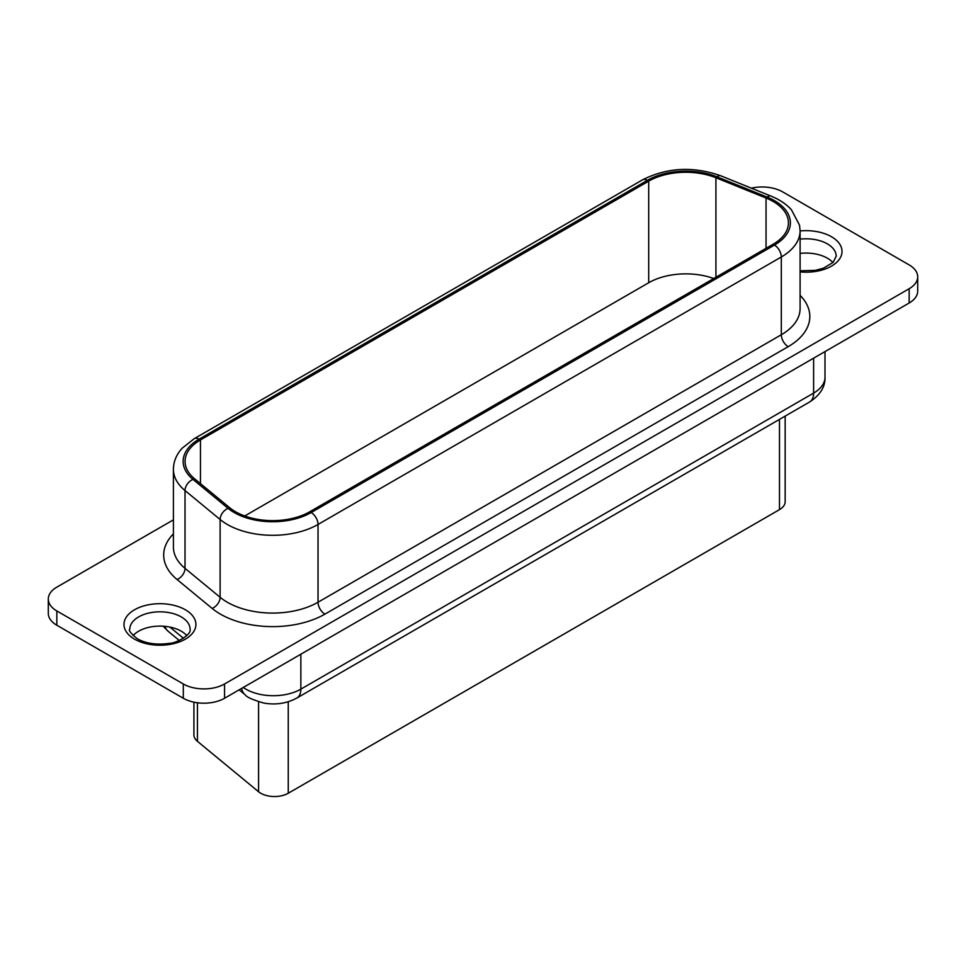 <?xml version="1.0" encoding="UTF-8"?>
<svg xmlns="http://www.w3.org/2000/svg" width="966" height="966" viewBox="0 0 966 966"><rect width="100%" height="100%" fill="white"/><g stroke="black" fill="none" stroke-linecap="round" stroke-linejoin="round"><path stroke-width="1.45" d="M48.3 599.053A29.161 16.833 180 0 0 56.837 610.959L183.311 683.976A29.161 16.833 0 0 0 224.559 683.976L909.163 288.725A29.161 16.833 0 0 0 917.7 276.819L917.7 291.104A29.161 16.833 0 0 1 909.163 303.01L224.559 698.261A29.161 16.833 0 0 1 183.311 698.261L56.837 625.243A29.161 16.833 180 0 1 48.3 613.338L48.3 599.053A29.161 16.833 180 0 1 56.837 587.147L173.409 519.853M917.7 276.819A29.161 16.833 0 0 0 909.163 264.913L782.689 191.896A29.161 16.833 0 0 0 751.319 188.153M715.927 177.756L766.05 198.03A52.49 30.308 180 0 1 788.437 222.856A52.49 30.308 180 0 1 773.066 244.277L309.784 511.751A52.49 30.308 180 0 1 229.666 507.705L194.564 478.762A52.49 30.308 180 0 1 185.074 461.374A52.49 30.308 180 0 1 200.457 439.953L648.693 181.149A52.49 30.308 180 0 1 715.927 177.756L715.927 277.266M244.736 515.977L648.693 282.748A52.49 30.308 180 0 1 713.753 278.522M779.477 419.377L779.477 509.637L288.254 793.243A19.441 11.23 180 0 1 258.574 791.746L197.438 741.333A19.441 11.23 0 0 1 193.924 734.897L193.924 702.173M779.477 509.637A19.441 11.23 0 0 0 785.165 501.704L785.165 416.092M186.812 635.628A30.139 17.4 0 0 0 181.258 631.196A30.139 17.4 0 0 0 133.079 635.628M832.921 262.595A30.139 17.4 0 0 0 827.367 258.176A30.139 17.4 0 0 0 800.102 253.418M56.837 610.959L56.837 625.243M183.311 698.261L183.311 683.976M909.163 303.01L909.163 288.725M224.559 698.261L224.559 683.976M648.693 181.149L648.693 282.748M774.442 245.074L311.161 512.548A54.434 31.431 180 0 1 228.085 508.345L192.983 479.402A54.434 31.431 180 0 1 199.081 439.156L647.329 180.364A54.434 31.431 180 0 1 717.038 176.838L767.173 197.1A54.434 31.431 180 0 1 774.442 245.074A9.72 5.615 -120 0 1 781.313 256.98L318.031 524.453L318.031 602.229L781.313 334.755A64.154 37.046 180 0 0 800.102 308.565L800.102 230.789A64.154 37.046 180 0 1 781.313 256.98L781.313 334.755A9.72 5.615 -120 0 0 788.184 346.661A73.875 42.649 180 0 0 800.102 295.354M311.161 512.548A9.72 5.615 -120 0 1 318.031 524.453A64.154 37.046 180 0 1 220.115 519.503L220.115 597.29A9.72 6.496 -50.5 0 1 212.158 608.435A73.875 42.649 180 0 0 324.914 614.135L788.184 346.661M324.914 614.135A9.72 5.615 -120 0 1 318.031 602.229A64.154 37.046 180 0 1 220.115 597.29L185.013 568.346A9.72 6.496 -50.5 0 1 177.056 579.503L212.158 608.435M766.05 198.03L766.05 248.322M200.457 439.953L200.457 483.604M197.438 702.777L197.438 741.333M258.574 701.775L258.574 791.746M288.254 701.739L288.254 793.243M177.056 579.503A73.875 42.649 180 0 1 173.409 533.884M134.516 639.142A35.971 20.769 0 0 0 185.375 639.142A35.971 20.769 0 0 0 185.375 609.775A35.971 20.769 0 0 0 134.516 609.775A35.971 20.769 0 0 0 134.516 639.142M800.102 271.905A35.971 20.769 0 0 0 838.029 260.941A35.971 20.769 0 0 0 831.485 236.742A35.971 20.769 0 0 0 800.102 230.946M185.013 568.346A64.154 37.046 180 0 1 173.409 547.094L173.409 469.319A64.154 37.046 180 0 0 185.013 490.559L185.013 568.346M300.849 654.211L300.849 689.144A38.882 22.447 180 0 1 243.251 687.466M813.613 358.169L813.613 393.102L300.849 689.144A19.441 11.23 -120 0 1 296.828 698.044C286.709 703.477 275.708 705.156 263.827 703.055C252.838 699.903 246.584 697.126 245.062 694.699A19.441 13.005 -50.5 0 1 241.681 688.384M183.431 638.26L169.871 627.079M825 351.6L825 377.223A38.882 22.447 180 0 1 813.613 393.102A19.441 11.23 -120 0 1 809.593 402.001L296.828 698.044M228.085 508.345A9.72 6.496 -50.5 0 0 220.115 519.503L185.013 490.559A9.72 6.496 -50.5 0 1 192.983 479.402M179.265 640.446L168.072 631.221A19.441 13.005 -50.5 0 1 164.993 626.354M190.073 629.216A30.139 17.4 0 0 0 181.258 616.912A30.139 17.4 0 0 0 148.414 613.144A30.139 17.4 0 0 0 129.806 629.216C128.188 630.086 130.724 633.298 137.426 638.852C146.12 643.597 156.685 645.107 169.135 643.38C175.909 643.489 191.884 634.686 190.073 629.216M199.081 439.156A9.72 5.615 60 0 0 194.214 438.673L642.462 179.881C667.047 167.468 693.129 166.104 720.684 175.764A9.72 4.552 112 0 0 717.038 176.838M642.462 179.881A9.72 5.615 60 0 1 647.329 180.364M720.684 175.764L770.808 196.026A9.72 4.552 112 0 0 767.173 197.1M800.102 270.806L815.244 270.359L823.43 268.198L833.139 262.378L836.194 256.183A30.139 17.4 0 0 0 827.367 243.879A30.139 17.4 0 0 0 800.102 239.133M168.072 631.221L163.194 626.21M245.062 694.699L239.157 689.833M825 377.223C825.326 386.823 820.182 395.082 809.593 402.001M194.214 438.673L182.031 448.333C176.38 454.636 173.506 461.627 173.409 469.319M800.102 230.789L799.522 225.138L791.383 209.694C786.167 204.019 779.308 199.467 770.808 196.026"/></g></svg>
